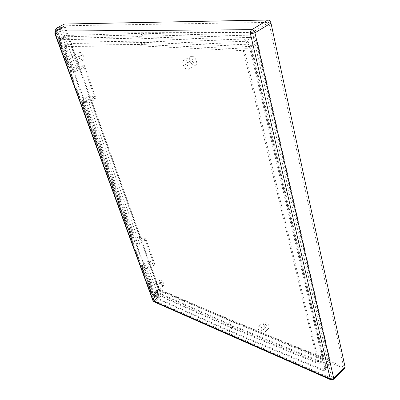 <?xml version="1.0" encoding="UTF-8"?>
<svg xmlns="http://www.w3.org/2000/svg" width="400" height="400" viewBox="0 0 400 400"><rect width="100%" height="100%" fill="white"/><g stroke="black" fill="none" stroke-linecap="round" stroke-linejoin="round"><path stroke-width="0.3" stroke-dasharray="2 1.5" d="M81.01 55.175C82.005 55.78 82.32 56.51 81.95 57.37L81.795 57.4C80.81 56.81 80.495 56.08 80.845 55.21L81.01 55.175M75.49 60.37L74.64 58.435L75.49 60.37M80.05 52.47C82.515 52.355 85.45 59.11 83.325 59.965L82.75 60.085C80.265 60.16 77.345 53.365 79.535 52.57L80.05 52.47M73.71 55.42C76.245 55.32 79.33 62.345 77.15 63.215L76.555 63.335C74 63.4 70.935 56.335 73.185 55.52L73.71 55.42M192.795 59.545C194.095 60.205 194.445 61.075 193.845 62.155L193.535 62.22C192.255 61.575 191.9 60.71 192.47 59.62L192.795 59.545M186.78 65.86L187.05 65.8C187.57 64.855 187.255 64.085 186.11 63.49L185.825 63.555C185.33 64.515 185.65 65.28 186.78 65.86M191.895 56.28C195.35 56.16 198.475 63.765 195.58 65.185L194.43 65.46C190.93 65.525 187.85 57.83 190.865 56.505L191.895 56.28M185.095 59.885C188.66 59.785 191.95 67.7 188.97 69.16L187.785 69.435C184.18 69.475 180.94 61.475 184.04 60.11L185.095 59.885M265.93 324.25L266.975 326.005L266.42 326.02L265.37 324.275L265.93 324.25M261.4 330.66L261.89 330.65L260.96 329.095L260.47 329.115L261.4 330.66M265.335 322.095C268.425 324.005 269.635 326 268.955 328.08L267.01 328.16C263.895 326.21 262.71 324.21 263.45 322.155L265.335 322.095M260.295 326.725C263.495 328.73 264.755 330.805 264.07 332.95L262.065 333.015C258.84 330.965 257.6 328.885 258.35 326.77L260.295 326.725M161.405 282.07L162.285 283.64L161.96 283.64L161.07 282.08L161.405 282.07M157.105 287.37L157.39 287.37L156.605 285.985L156.315 285.99L157.105 287.37M160.725 280.165C163.295 281.915 164.315 283.7 163.78 285.52L162.63 285.535C160.045 283.75 159.04 281.96 159.615 280.17L160.725 280.165M155.85 283.885C158.51 285.72 159.57 287.575 159.035 289.45L157.855 289.455C155.18 287.585 154.13 285.73 154.71 283.88L155.85 283.885M227.165 326.125L319.255 364.16L244.21 48.995L139.69 44.455L63.55 45.195L153.955 293.515L227.165 326.125L232.05 321.7L324.195 358.875L251.185 44.92L146.405 41.01L69.87 42.19L158.71 289.73L232.05 321.7M60.435 39.74L137.73 38.145L244.54 41.68C246.835 42.035 248.43 43.655 249.325 46.545L324.54 367.81L324.31 369.26L322.085 369.335L228.42 330.16L154.205 296.73L152.14 294.85L59.385 41.455L60.055 39.825L66.79 36.765L144.49 34.725L251.565 37.63C253.86 37.97 255.445 39.575 256.32 42.445L329.465 362.475L329.225 363.93L326.995 364.025L233.28 325.725L158.93 292.945L156.585 290.64L152.14 294.85M156.585 290.64L148.87 269.265L154.88 264.44L149.605 262.44L159.485 290.015L343.6 366.93L268.94 22.395L64.8 25.77L78.86 65.01L71.29 68.925L76.68 69.28L84.28 65.325L78.86 65.01M140.44 236.87L134.25 241.55L83.42 102.185L90.715 98.095L140.44 236.87L145.745 238.685L154.88 264.44M145.745 238.685L139.54 243.42L88.805 102.865L96.125 98.73L84.28 65.325M76.68 69.28L65.765 39.04L66.405 36.85L66.79 36.765M59.385 41.455L65.765 39.04M157.135 292.17L152.62 296.16L154.22 300.54L158.835 296.875L157.135 292.17L159.23 293.805L233.57 326.67L327.26 365.075L330.305 364.94L330.63 362.965L257.685 42.46C256.485 38.535 254.32 36.345 251.185 35.885L144.035 33.24L66.31 35.48L65.79 35.595L64.95 36.785L62.415 29.76L57.025 29.81L71.29 68.925M154.22 300.54L331.855 378.475L252.365 32.44L56.28 32.965L58.675 39.515L59.95 38.445L137.27 36.65L244.15 39.925C247.285 40.405 249.46 42.62 250.685 46.565L325.705 368.31L325.39 370.28L322.355 370.385L228.715 331.105L154.51 297.595L152.62 296.16M57.025 29.81L64.8 25.77M81.84 101.145L86 101.665L138.08 245.255L145.28 239.755L139.995 237.935L134.17 242.345L82.245 100.1L81.45 100.955L81.84 101.145L133.995 243.795L138.08 245.255M86 101.665L94.525 96.88L89.13 96.26L82.245 100.1M89.13 96.26L139.995 237.935M148.185 260.75L142.525 265.23L141.965 266.365L146.445 268.32L153.445 262.735L148.185 260.75L158.425 289.285L152.89 293.63L142.525 265.23M133.995 243.795L133.58 243.445L134.17 242.345M148.87 269.265L143.61 267.21L153.61 294.63L158.835 296.875M149.605 262.44L143.61 267.21M153.61 294.63L159.485 290.015M142.38 266.735L152.785 295.195L156.825 296.935L153.485 299.51L55.945 33.25L60.325 30.87L56.37 30.9M56.195 30.99L70.965 71.395L75.13 71.69L83.94 67.085L78.54 66.755L71.425 70.45L56.695 30.095L64.015 26.295L78.54 66.755M60.35 30.945L75.13 71.69M331.855 378.475L343.6 366.93M252.365 32.44L268.94 22.395M56.28 32.965L62.415 29.76M58.675 39.515L64.95 36.785M146.445 268.32L156.805 296.885M344.915 368.1L343.435 368.13L332.085 379.295L155.265 301.555L159.87 297.885L154.64 295.635L160.17 291.275L343.435 368.13M160.17 291.275L158.425 289.285M145.28 239.755L153.445 262.735M94.525 96.88L83.94 67.085M64.015 26.295L64.205 24.11M90.715 98.095L96.125 98.73M83.42 102.185L88.805 102.865M139.54 243.42L134.25 241.55M70.965 71.395L70.58 71.24L71.425 70.45M244.21 48.995L251.185 44.92M139.69 44.455L146.405 41.01M319.255 364.16L324.195 358.875M154.355 292.96L226.87 325.17L317.86 362.635L243.285 50.66L140.15 45.935L64.74 46.47L154.355 292.96L159.115 289.165L231.76 320.745L322.805 357.365L250.24 46.58L146.855 42.48L71.06 43.46L159.115 289.165M226.87 325.17L231.76 320.745M64.74 46.47L71.06 43.46M317.86 362.635L322.805 357.365M63.55 45.195L69.87 42.19M153.955 293.515L158.71 289.73M140.15 45.935L146.855 42.48M243.285 50.66L250.24 46.58M137.27 36.65L144.035 33.24M228.715 331.105L233.57 326.67M228.42 330.16L233.28 325.725M137.73 38.145L144.49 34.725M61.835 28.055C60.53 28.855 60.025 29.79 60.325 30.87M156.825 296.935L157.655 297.715L159.87 297.885M59.95 38.445L66.31 35.48M244.15 39.925L251.185 35.885M250.685 46.565L257.685 42.46M325.705 368.31L330.63 362.965M322.355 370.385L327.26 365.075M154.51 297.595L159.23 293.805M154.205 296.73L158.93 292.945M322.085 369.335L326.995 364.025M324.54 367.81L329.465 362.475M249.325 46.545L256.32 42.445M244.54 41.68L251.565 37.63M55.02 33.97L55.945 33.25L56.095 31.045M154 301.805L155.265 301.555L153.485 299.51L152.95 300.685M333.54 379.315L332.085 379.295L330.795 379.77M157.655 297.715L153.365 295.865L152.365 294.8L153.365 295.865L154.64 295.635L152.89 293.63L152.365 294.8L141.965 266.365M55.785 30.795L56.695 30.095L56.845 27.915M75.625 60.345L81.95 57.37M83.325 59.965L77.15 63.215M187.05 65.8L193.845 62.155M195.58 65.185L188.97 69.16M261.89 330.65L266.975 326.005M268.955 328.08L264.07 332.95M157.39 287.37L162.285 283.64M163.78 285.52L159.035 289.45M60.055 39.825L66.405 36.85M59.435 38.56L65.79 35.595M325.39 370.28L330.305 364.94M324.31 369.26L329.225 363.93M70.58 71.24L55.915 31.145M133.58 243.445L81.45 100.955M159.615 280.17L154.71 283.88M156.315 285.99L161.07 282.08M263.45 322.155L258.35 326.77M260.47 329.115L265.37 324.275M190.865 56.505L184.04 60.11M185.825 63.555L192.47 59.62M79.535 52.57L73.185 55.52M74.64 58.435L80.845 55.21"/><path stroke-width="0.6" d="M345.1 367.18L270.98 23.075L254.945 32.825L333.73 378.38L345.1 367.18L344.915 368.1L333.54 379.315L333.73 378.38L332.12 379.195L330.285 379.01L250.495 33.985L55.4 34.08L153.385 301.12L330.285 379.01L330.795 379.77L333.54 379.315M56.37 30.9L56.16 30.9C55.78 29.53 56.1 28.51 57.125 27.845L64.47 24.045L57.125 27.845L62.52 27.775L56.095 31.045L251.79 29.68L267.86 20L64.47 24.045M267.86 20C269.375 20.175 270.415 21.2 270.98 23.075M55.915 31.145L55.785 30.795L56.195 30.99M62.52 27.775L56.38 30.97C55.335 31.65 55.01 32.685 55.4 34.08L55.02 33.97L152.96 300.715L154 301.805M251.79 29.68C253.27 29.89 254.32 30.935 254.945 32.825L250.495 33.985C250.18 32.055 250.615 30.62 251.79 29.68M152.95 300.685L153.955 301.785L330.795 379.77M56.095 31.045C55.01 31.72 54.655 32.695 55.02 33.97M56.845 27.915C55.78 28.58 55.43 29.54 55.785 30.795"/></g></svg>
